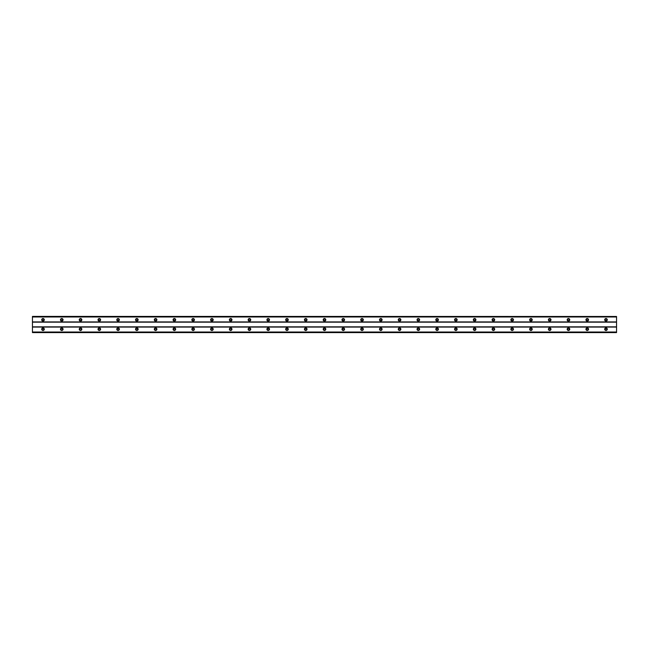 <?xml version="1.0" encoding="UTF-8"?>
<svg xmlns="http://www.w3.org/2000/svg" width="649" height="649" viewBox="0 0 649 649"><rect width="100%" height="100%" fill="white"/><g stroke="black" fill="none" stroke-linecap="round" stroke-linejoin="round"><path stroke-width="0.97" d="M43.004 320.63A0.819 0.819 0 0 1 42.185 319.811A0.819 0.819 0 0 1 43.004 318.983A0.819 0.819 0 0 1 43.824 319.811A0.819 0.819 0 0 1 43.004 320.63M605.996 320.63A0.819 0.819 0 0 1 605.176 319.811A0.819 0.819 0 0 1 605.996 318.983A0.819 0.819 0 0 1 606.815 319.811A0.819 0.819 0 0 1 605.996 320.63M587.231 320.63A0.819 0.819 0 0 1 586.404 319.811A0.819 0.819 0 0 1 587.231 318.983A0.819 0.819 0 0 1 588.051 319.811A0.819 0.819 0 0 1 587.231 320.63M568.459 320.63A0.819 0.819 0 0 1 567.64 319.811A0.819 0.819 0 0 1 568.459 318.983A0.819 0.819 0 0 1 569.278 319.811A0.819 0.819 0 0 1 568.459 320.63M549.695 320.63A0.819 0.819 0 0 1 548.876 319.811A0.819 0.819 0 0 1 549.695 318.983A0.819 0.819 0 0 1 550.514 319.811A0.819 0.819 0 0 1 549.695 320.63M530.931 320.63A0.819 0.819 0 0 1 530.111 319.811A0.819 0.819 0 0 1 530.931 318.983A0.819 0.819 0 0 1 531.75 319.811A0.819 0.819 0 0 1 530.931 320.63M512.166 320.63A0.819 0.819 0 0 1 511.339 319.811A0.819 0.819 0 0 1 512.166 318.983A0.819 0.819 0 0 1 512.986 319.811A0.819 0.819 0 0 1 512.166 320.63M493.394 320.63A0.819 0.819 0 0 1 492.575 319.811A0.819 0.819 0 0 1 493.394 318.983A0.819 0.819 0 0 1 494.214 319.811A0.819 0.819 0 0 1 493.394 320.63M474.63 320.63A0.819 0.819 0 0 1 473.811 319.811A0.819 0.819 0 0 1 474.63 318.983A0.819 0.819 0 0 1 475.449 319.811A0.819 0.819 0 0 1 474.63 320.63M455.866 320.63A0.819 0.819 0 0 1 455.046 319.811A0.819 0.819 0 0 1 455.866 318.983A0.819 0.819 0 0 1 456.685 319.811A0.819 0.819 0 0 1 455.866 320.63M437.101 320.63A0.819 0.819 0 0 1 436.274 319.811A0.819 0.819 0 0 1 437.101 318.983A0.819 0.819 0 0 1 437.921 319.811A0.819 0.819 0 0 1 437.101 320.63M418.329 320.63A0.819 0.819 0 0 1 417.51 319.811A0.819 0.819 0 0 1 418.329 318.983A0.819 0.819 0 0 1 419.149 319.811A0.819 0.819 0 0 1 418.329 320.63M399.565 320.63A0.819 0.819 0 0 1 398.746 319.811A0.819 0.819 0 0 1 399.565 318.983A0.819 0.819 0 0 1 400.384 319.811A0.819 0.819 0 0 1 399.565 320.63M380.801 320.63A0.819 0.819 0 0 1 379.981 319.811A0.819 0.819 0 0 1 380.801 318.983A0.819 0.819 0 0 1 381.62 319.811A0.819 0.819 0 0 1 380.801 320.63M362.037 320.63A0.819 0.819 0 0 1 361.209 319.811A0.819 0.819 0 0 1 362.037 318.983A0.819 0.819 0 0 1 362.856 319.811A0.819 0.819 0 0 1 362.037 320.63M343.264 320.63A0.819 0.819 0 0 1 342.445 319.811A0.819 0.819 0 0 1 343.264 318.983A0.819 0.819 0 0 1 344.084 319.811A0.819 0.819 0 0 1 343.264 320.63M324.5 320.63A0.819 0.819 0 0 1 323.681 319.811A0.819 0.819 0 0 1 324.5 318.983A0.819 0.819 0 0 1 325.319 319.811A0.819 0.819 0 0 1 324.5 320.63M305.736 320.63A0.819 0.819 0 0 1 304.916 319.811A0.819 0.819 0 0 1 305.736 318.983A0.819 0.819 0 0 1 306.555 319.811A0.819 0.819 0 0 1 305.736 320.63M286.963 320.63A0.819 0.819 0 0 1 286.144 319.811A0.819 0.819 0 0 1 286.963 318.983A0.819 0.819 0 0 1 287.791 319.811A0.819 0.819 0 0 1 286.963 320.63M268.199 320.63A0.819 0.819 0 0 1 267.38 319.811A0.819 0.819 0 0 1 268.199 318.983A0.819 0.819 0 0 1 269.019 319.811A0.819 0.819 0 0 1 268.199 320.63M249.435 320.63A0.819 0.819 0 0 1 248.616 319.811A0.819 0.819 0 0 1 249.435 318.983A0.819 0.819 0 0 1 250.254 319.811A0.819 0.819 0 0 1 249.435 320.63M230.671 320.63A0.819 0.819 0 0 1 229.851 319.811A0.819 0.819 0 0 1 230.671 318.983A0.819 0.819 0 0 1 231.49 319.811A0.819 0.819 0 0 1 230.671 320.63M211.898 320.63A0.819 0.819 0 0 1 211.079 319.811A0.819 0.819 0 0 1 211.898 318.983A0.819 0.819 0 0 1 212.726 319.811A0.819 0.819 0 0 1 211.898 320.63M193.134 320.63A0.819 0.819 0 0 1 192.315 319.811A0.819 0.819 0 0 1 193.134 318.983A0.819 0.819 0 0 1 193.954 319.811A0.819 0.819 0 0 1 193.134 320.63M174.37 320.63A0.819 0.819 0 0 1 173.551 319.811A0.819 0.819 0 0 1 174.37 318.983A0.819 0.819 0 0 1 175.189 319.811A0.819 0.819 0 0 1 174.37 320.63M155.606 320.63A0.819 0.819 0 0 1 154.787 319.811A0.819 0.819 0 0 1 155.606 318.983A0.819 0.819 0 0 1 156.425 319.811A0.819 0.819 0 0 1 155.606 320.63M136.834 320.63A0.819 0.819 0 0 1 136.014 319.811A0.819 0.819 0 0 1 136.834 318.983A0.819 0.819 0 0 1 137.661 319.811A0.819 0.819 0 0 1 136.834 320.63M118.069 320.63A0.819 0.819 0 0 1 117.25 319.811A0.819 0.819 0 0 1 118.069 318.983A0.819 0.819 0 0 1 118.889 319.811A0.819 0.819 0 0 1 118.069 320.63M99.305 320.63A0.819 0.819 0 0 1 98.486 319.811A0.819 0.819 0 0 1 99.305 318.983A0.819 0.819 0 0 1 100.124 319.811A0.819 0.819 0 0 1 99.305 320.63M80.541 320.63A0.819 0.819 0 0 1 79.722 319.811A0.819 0.819 0 0 1 80.541 318.983A0.819 0.819 0 0 1 81.36 319.811A0.819 0.819 0 0 1 80.541 320.63M61.769 320.63A0.819 0.819 0 0 1 60.949 319.811A0.819 0.819 0 0 1 61.769 318.983A0.819 0.819 0 0 1 62.596 319.811A0.819 0.819 0 0 1 61.769 320.63M43.004 327.899A1.29 1.29 0 0 0 41.714 329.189A1.29 1.29 0 0 0 43.004 330.479A1.29 1.29 0 0 0 44.294 329.189A1.29 1.29 0 0 0 43.004 327.899M605.996 327.899A1.29 1.29 0 0 0 604.706 329.189A1.29 1.29 0 0 0 605.996 330.479A1.29 1.29 0 0 0 607.286 329.189A1.29 1.29 0 0 0 605.996 327.899M587.231 327.899A1.29 1.29 0 0 0 585.942 329.189A1.29 1.29 0 0 0 587.231 330.479A1.29 1.29 0 0 0 588.521 329.189A1.29 1.29 0 0 0 587.231 327.899M568.459 327.899A1.29 1.29 0 0 0 567.169 329.189A1.29 1.29 0 0 0 568.459 330.479A1.29 1.29 0 0 0 569.749 329.189A1.29 1.29 0 0 0 568.459 327.899M549.695 327.899A1.29 1.29 0 0 0 548.405 329.189A1.29 1.29 0 0 0 549.695 330.479A1.29 1.29 0 0 0 550.985 329.189A1.29 1.29 0 0 0 549.695 327.899M530.931 327.899A1.29 1.29 0 0 0 529.641 329.189A1.29 1.29 0 0 0 530.931 330.479A1.29 1.29 0 0 0 532.221 329.189A1.29 1.29 0 0 0 530.931 327.899M512.166 327.899A1.29 1.29 0 0 0 510.868 329.189A1.29 1.29 0 0 0 512.166 330.479A1.29 1.29 0 0 0 513.456 329.189A1.29 1.29 0 0 0 512.166 327.899M493.394 327.899A1.29 1.29 0 0 0 492.104 329.189A1.29 1.29 0 0 0 493.394 330.479A1.29 1.29 0 0 0 494.684 329.189A1.29 1.29 0 0 0 493.394 327.899M474.63 327.899A1.29 1.29 0 0 0 473.34 329.189A1.29 1.29 0 0 0 474.63 330.479A1.29 1.29 0 0 0 475.92 329.189A1.29 1.29 0 0 0 474.63 327.899M455.866 327.899A1.29 1.29 0 0 0 454.576 329.189A1.29 1.29 0 0 0 455.866 330.479A1.29 1.29 0 0 0 457.156 329.189A1.29 1.29 0 0 0 455.866 327.899M437.101 327.899A1.29 1.29 0 0 0 435.804 329.189A1.29 1.29 0 0 0 437.101 330.479A1.29 1.29 0 0 0 438.391 329.189A1.29 1.29 0 0 0 437.101 327.899M418.329 327.899A1.29 1.29 0 0 0 417.039 329.189A1.29 1.29 0 0 0 418.329 330.479A1.29 1.29 0 0 0 419.619 329.189A1.29 1.29 0 0 0 418.329 327.899M399.565 327.899A1.29 1.29 0 0 0 398.275 329.189A1.29 1.29 0 0 0 399.565 330.479A1.29 1.29 0 0 0 400.855 329.189A1.29 1.29 0 0 0 399.565 327.899M380.801 327.899A1.29 1.29 0 0 0 379.511 329.189A1.29 1.29 0 0 0 380.801 330.479A1.29 1.29 0 0 0 382.091 329.189A1.29 1.29 0 0 0 380.801 327.899M362.037 327.899A1.29 1.29 0 0 0 360.739 329.189A1.29 1.29 0 0 0 362.037 330.479A1.29 1.29 0 0 0 363.326 329.189A1.29 1.29 0 0 0 362.037 327.899M343.264 327.899A1.29 1.29 0 0 0 341.974 329.189A1.29 1.29 0 0 0 343.264 330.479A1.29 1.29 0 0 0 344.554 329.189A1.29 1.29 0 0 0 343.264 327.899M324.5 327.899A1.29 1.29 0 0 0 323.21 329.189A1.29 1.29 0 0 0 324.5 330.479A1.29 1.29 0 0 0 325.79 329.189A1.29 1.29 0 0 0 324.5 327.899M305.736 327.899A1.29 1.29 0 0 0 304.446 329.189A1.29 1.29 0 0 0 305.736 330.479A1.29 1.29 0 0 0 307.026 329.189A1.29 1.29 0 0 0 305.736 327.899M286.963 327.899A1.29 1.29 0 0 0 285.674 329.189A1.29 1.29 0 0 0 286.963 330.479A1.29 1.29 0 0 0 288.261 329.189A1.29 1.29 0 0 0 286.963 327.899M268.199 327.899A1.29 1.29 0 0 0 266.909 329.189A1.29 1.29 0 0 0 268.199 330.479A1.29 1.29 0 0 0 269.489 329.189A1.29 1.29 0 0 0 268.199 327.899M249.435 327.899A1.29 1.29 0 0 0 248.145 329.189A1.29 1.29 0 0 0 249.435 330.479A1.29 1.29 0 0 0 250.725 329.189A1.29 1.29 0 0 0 249.435 327.899M230.671 327.899A1.29 1.29 0 0 0 229.381 329.189A1.29 1.29 0 0 0 230.671 330.479A1.29 1.29 0 0 0 231.961 329.189A1.29 1.29 0 0 0 230.671 327.899M211.898 327.899A1.29 1.29 0 0 0 210.609 329.189A1.29 1.29 0 0 0 211.898 330.479A1.29 1.29 0 0 0 213.197 329.189A1.29 1.29 0 0 0 211.898 327.899M193.134 327.899A1.29 1.29 0 0 0 191.844 329.189A1.29 1.29 0 0 0 193.134 330.479A1.29 1.29 0 0 0 194.424 329.189A1.29 1.29 0 0 0 193.134 327.899M174.37 327.899A1.29 1.29 0 0 0 173.08 329.189A1.29 1.29 0 0 0 174.37 330.479A1.29 1.29 0 0 0 175.66 329.189A1.29 1.29 0 0 0 174.37 327.899M155.606 327.899A1.29 1.29 0 0 0 154.316 329.189A1.29 1.29 0 0 0 155.606 330.479A1.29 1.29 0 0 0 156.896 329.189A1.29 1.29 0 0 0 155.606 327.899M136.834 327.899A1.29 1.29 0 0 0 135.544 329.189A1.29 1.29 0 0 0 136.834 330.479A1.29 1.29 0 0 0 138.132 329.189A1.29 1.29 0 0 0 136.834 327.899M118.069 327.899A1.29 1.29 0 0 0 116.779 329.189A1.29 1.29 0 0 0 118.069 330.479A1.29 1.29 0 0 0 119.359 329.189A1.29 1.29 0 0 0 118.069 327.899M99.305 327.899A1.29 1.29 0 0 0 98.015 329.189A1.29 1.29 0 0 0 99.305 330.479A1.29 1.29 0 0 0 100.595 329.189A1.29 1.29 0 0 0 99.305 327.899M80.541 327.899A1.29 1.29 0 0 0 79.251 329.189A1.29 1.29 0 0 0 80.541 330.479A1.29 1.29 0 0 0 81.831 329.189A1.29 1.29 0 0 0 80.541 327.899M61.769 327.899A1.29 1.29 0 0 0 60.479 329.189A1.29 1.29 0 0 0 61.769 330.479A1.29 1.29 0 0 0 63.058 329.189A1.29 1.29 0 0 0 61.769 327.899M43.004 318.521A1.29 1.29 0 0 0 41.714 319.811A1.29 1.29 0 0 0 43.004 321.101A1.29 1.29 0 0 0 44.294 319.811A1.29 1.29 0 0 0 43.004 318.521M605.996 318.521A1.29 1.29 0 0 0 604.706 319.811A1.29 1.29 0 0 0 605.996 321.101A1.29 1.29 0 0 0 607.286 319.811A1.29 1.29 0 0 0 605.996 318.521M587.231 318.521A1.29 1.29 0 0 0 585.942 319.811A1.29 1.29 0 0 0 587.231 321.101A1.29 1.29 0 0 0 588.521 319.811A1.29 1.29 0 0 0 587.231 318.521M568.459 318.521A1.29 1.29 0 0 0 567.169 319.811A1.29 1.29 0 0 0 568.459 321.101A1.29 1.29 0 0 0 569.749 319.811A1.29 1.29 0 0 0 568.459 318.521M549.695 318.521A1.29 1.29 0 0 0 548.405 319.811A1.29 1.29 0 0 0 549.695 321.101A1.29 1.29 0 0 0 550.985 319.811A1.29 1.29 0 0 0 549.695 318.521M530.931 318.521A1.29 1.29 0 0 0 529.641 319.811A1.29 1.29 0 0 0 530.931 321.101A1.29 1.29 0 0 0 532.221 319.811A1.29 1.29 0 0 0 530.931 318.521M512.166 318.521A1.29 1.29 0 0 0 510.868 319.811A1.29 1.29 0 0 0 512.166 321.101A1.29 1.29 0 0 0 513.456 319.811A1.29 1.29 0 0 0 512.166 318.521M493.394 318.521A1.29 1.29 0 0 0 492.104 319.811A1.29 1.29 0 0 0 493.394 321.101A1.29 1.29 0 0 0 494.684 319.811A1.29 1.29 0 0 0 493.394 318.521M474.63 318.521A1.29 1.29 0 0 0 473.34 319.811A1.29 1.29 0 0 0 474.63 321.101A1.29 1.29 0 0 0 475.92 319.811A1.29 1.29 0 0 0 474.63 318.521M455.866 318.521A1.29 1.29 0 0 0 454.576 319.811A1.29 1.29 0 0 0 455.866 321.101A1.29 1.29 0 0 0 457.156 319.811A1.29 1.29 0 0 0 455.866 318.521M437.101 318.521A1.29 1.29 0 0 0 435.804 319.811A1.29 1.29 0 0 0 437.101 321.101A1.29 1.29 0 0 0 438.391 319.811A1.29 1.29 0 0 0 437.101 318.521M418.329 318.521A1.29 1.29 0 0 0 417.039 319.811A1.29 1.29 0 0 0 418.329 321.101A1.29 1.29 0 0 0 419.619 319.811A1.29 1.29 0 0 0 418.329 318.521M399.565 318.521A1.29 1.29 0 0 0 398.275 319.811A1.29 1.29 0 0 0 399.565 321.101A1.29 1.29 0 0 0 400.855 319.811A1.29 1.29 0 0 0 399.565 318.521M380.801 318.521A1.29 1.29 0 0 0 379.511 319.811A1.29 1.29 0 0 0 380.801 321.101A1.29 1.29 0 0 0 382.091 319.811A1.29 1.29 0 0 0 380.801 318.521M362.037 318.521A1.29 1.29 0 0 0 360.739 319.811A1.29 1.29 0 0 0 362.037 321.101A1.29 1.29 0 0 0 363.326 319.811A1.29 1.29 0 0 0 362.037 318.521M343.264 318.521A1.29 1.29 0 0 0 341.974 319.811A1.29 1.29 0 0 0 343.264 321.101A1.29 1.29 0 0 0 344.554 319.811A1.29 1.29 0 0 0 343.264 318.521M324.5 318.521A1.29 1.29 0 0 0 323.21 319.811A1.29 1.29 0 0 0 324.5 321.101A1.29 1.29 0 0 0 325.79 319.811A1.29 1.29 0 0 0 324.5 318.521M305.736 318.521A1.29 1.29 0 0 0 304.446 319.811A1.29 1.29 0 0 0 305.736 321.101A1.29 1.29 0 0 0 307.026 319.811A1.29 1.29 0 0 0 305.736 318.521M286.963 318.521A1.29 1.29 0 0 0 285.674 319.811A1.29 1.29 0 0 0 286.963 321.101A1.29 1.29 0 0 0 288.261 319.811A1.29 1.29 0 0 0 286.963 318.521M268.199 318.521A1.29 1.29 0 0 0 266.909 319.811A1.29 1.29 0 0 0 268.199 321.101A1.29 1.29 0 0 0 269.489 319.811A1.29 1.29 0 0 0 268.199 318.521M249.435 318.521A1.29 1.29 0 0 0 248.145 319.811A1.29 1.29 0 0 0 249.435 321.101A1.29 1.29 0 0 0 250.725 319.811A1.29 1.29 0 0 0 249.435 318.521M230.671 318.521A1.29 1.29 0 0 0 229.381 319.811A1.29 1.29 0 0 0 230.671 321.101A1.29 1.29 0 0 0 231.961 319.811A1.29 1.29 0 0 0 230.671 318.521M211.898 318.521A1.29 1.29 0 0 0 210.609 319.811A1.29 1.29 0 0 0 211.898 321.101A1.29 1.29 0 0 0 213.197 319.811A1.29 1.29 0 0 0 211.898 318.521M193.134 318.521A1.29 1.29 0 0 0 191.844 319.811A1.29 1.29 0 0 0 193.134 321.101A1.29 1.29 0 0 0 194.424 319.811A1.29 1.29 0 0 0 193.134 318.521M174.37 318.521A1.29 1.29 0 0 0 173.08 319.811A1.29 1.29 0 0 0 174.37 321.101A1.29 1.29 0 0 0 175.66 319.811A1.29 1.29 0 0 0 174.37 318.521M155.606 318.521A1.29 1.29 0 0 0 154.316 319.811A1.29 1.29 0 0 0 155.606 321.101A1.29 1.29 0 0 0 156.896 319.811A1.29 1.29 0 0 0 155.606 318.521M136.834 318.521A1.29 1.29 0 0 0 135.544 319.811A1.29 1.29 0 0 0 136.834 321.101A1.29 1.29 0 0 0 138.132 319.811A1.29 1.29 0 0 0 136.834 318.521M118.069 318.521A1.29 1.29 0 0 0 116.779 319.811A1.29 1.29 0 0 0 118.069 321.101A1.29 1.29 0 0 0 119.359 319.811A1.29 1.29 0 0 0 118.069 318.521M99.305 318.521A1.29 1.29 0 0 0 98.015 319.811A1.29 1.29 0 0 0 99.305 321.101A1.29 1.29 0 0 0 100.595 319.811A1.29 1.29 0 0 0 99.305 318.521M80.541 318.521A1.29 1.29 0 0 0 79.251 319.811A1.29 1.29 0 0 0 80.541 321.101A1.29 1.29 0 0 0 81.831 319.811A1.29 1.29 0 0 0 80.541 318.521M61.769 318.521A1.29 1.29 0 0 0 60.479 319.811A1.29 1.29 0 0 0 61.769 321.101A1.29 1.29 0 0 0 63.058 319.811A1.29 1.29 0 0 0 61.769 318.521M43.004 330.017A0.819 0.819 0 0 1 42.185 329.189A0.819 0.819 0 0 1 43.004 328.37A0.819 0.819 0 0 1 43.824 329.189A0.819 0.819 0 0 1 43.004 330.017M605.996 330.017A0.819 0.819 0 0 1 605.176 329.189A0.819 0.819 0 0 1 605.996 328.37A0.819 0.819 0 0 1 606.815 329.189A0.819 0.819 0 0 1 605.996 330.017M587.231 330.017A0.819 0.819 0 0 1 586.404 329.189A0.819 0.819 0 0 1 587.231 328.37A0.819 0.819 0 0 1 588.051 329.189A0.819 0.819 0 0 1 587.231 330.017M568.459 330.017A0.819 0.819 0 0 1 567.64 329.189A0.819 0.819 0 0 1 568.459 328.37A0.819 0.819 0 0 1 569.278 329.189A0.819 0.819 0 0 1 568.459 330.017M549.695 330.017A0.819 0.819 0 0 1 548.876 329.189A0.819 0.819 0 0 1 549.695 328.37A0.819 0.819 0 0 1 550.514 329.189A0.819 0.819 0 0 1 549.695 330.017M530.931 330.017A0.819 0.819 0 0 1 530.111 329.189A0.819 0.819 0 0 1 530.931 328.37A0.819 0.819 0 0 1 531.75 329.189A0.819 0.819 0 0 1 530.931 330.017M512.166 330.017A0.819 0.819 0 0 1 511.339 329.189A0.819 0.819 0 0 1 512.166 328.37A0.819 0.819 0 0 1 512.986 329.189A0.819 0.819 0 0 1 512.166 330.017M493.394 330.017A0.819 0.819 0 0 1 492.575 329.189A0.819 0.819 0 0 1 493.394 328.37A0.819 0.819 0 0 1 494.214 329.189A0.819 0.819 0 0 1 493.394 330.017M474.63 330.017A0.819 0.819 0 0 1 473.811 329.189A0.819 0.819 0 0 1 474.63 328.37A0.819 0.819 0 0 1 475.449 329.189A0.819 0.819 0 0 1 474.63 330.017M455.866 330.017A0.819 0.819 0 0 1 455.046 329.189A0.819 0.819 0 0 1 455.866 328.37A0.819 0.819 0 0 1 456.685 329.189A0.819 0.819 0 0 1 455.866 330.017M437.101 330.017A0.819 0.819 0 0 1 436.274 329.189A0.819 0.819 0 0 1 437.101 328.37A0.819 0.819 0 0 1 437.921 329.189A0.819 0.819 0 0 1 437.101 330.017M418.329 330.017A0.819 0.819 0 0 1 417.51 329.189A0.819 0.819 0 0 1 418.329 328.37A0.819 0.819 0 0 1 419.149 329.189A0.819 0.819 0 0 1 418.329 330.017M399.565 330.017A0.819 0.819 0 0 1 398.746 329.189A0.819 0.819 0 0 1 399.565 328.37A0.819 0.819 0 0 1 400.384 329.189A0.819 0.819 0 0 1 399.565 330.017M380.801 330.017A0.819 0.819 0 0 1 379.981 329.189A0.819 0.819 0 0 1 380.801 328.37A0.819 0.819 0 0 1 381.62 329.189A0.819 0.819 0 0 1 380.801 330.017M362.037 330.017A0.819 0.819 0 0 1 361.209 329.189A0.819 0.819 0 0 1 362.037 328.37A0.819 0.819 0 0 1 362.856 329.189A0.819 0.819 0 0 1 362.037 330.017M343.264 330.017A0.819 0.819 0 0 1 342.445 329.189A0.819 0.819 0 0 1 343.264 328.37A0.819 0.819 0 0 1 344.084 329.189A0.819 0.819 0 0 1 343.264 330.017M324.5 330.017A0.819 0.819 0 0 1 323.681 329.189A0.819 0.819 0 0 1 324.5 328.37A0.819 0.819 0 0 1 325.319 329.189A0.819 0.819 0 0 1 324.5 330.017M305.736 330.017A0.819 0.819 0 0 1 304.916 329.189A0.819 0.819 0 0 1 305.736 328.37A0.819 0.819 0 0 1 306.555 329.189A0.819 0.819 0 0 1 305.736 330.017M286.963 330.017A0.819 0.819 0 0 1 286.144 329.189A0.819 0.819 0 0 1 286.963 328.37A0.819 0.819 0 0 1 287.791 329.189A0.819 0.819 0 0 1 286.963 330.017M268.199 330.017A0.819 0.819 0 0 1 267.38 329.189A0.819 0.819 0 0 1 268.199 328.37A0.819 0.819 0 0 1 269.019 329.189A0.819 0.819 0 0 1 268.199 330.017M249.435 330.017A0.819 0.819 0 0 1 248.616 329.189A0.819 0.819 0 0 1 249.435 328.37A0.819 0.819 0 0 1 250.254 329.189A0.819 0.819 0 0 1 249.435 330.017M230.671 330.017A0.819 0.819 0 0 1 229.851 329.189A0.819 0.819 0 0 1 230.671 328.37A0.819 0.819 0 0 1 231.49 329.189A0.819 0.819 0 0 1 230.671 330.017M211.898 330.017A0.819 0.819 0 0 1 211.079 329.189A0.819 0.819 0 0 1 211.898 328.37A0.819 0.819 0 0 1 212.726 329.189A0.819 0.819 0 0 1 211.898 330.017M193.134 330.017A0.819 0.819 0 0 1 192.315 329.189A0.819 0.819 0 0 1 193.134 328.37A0.819 0.819 0 0 1 193.954 329.189A0.819 0.819 0 0 1 193.134 330.017M174.37 330.017A0.819 0.819 0 0 1 173.551 329.189A0.819 0.819 0 0 1 174.37 328.37A0.819 0.819 0 0 1 175.189 329.189A0.819 0.819 0 0 1 174.37 330.017M155.606 330.017A0.819 0.819 0 0 1 154.787 329.189A0.819 0.819 0 0 1 155.606 328.37A0.819 0.819 0 0 1 156.425 329.189A0.819 0.819 0 0 1 155.606 330.017M136.834 330.017A0.819 0.819 0 0 1 136.014 329.189A0.819 0.819 0 0 1 136.834 328.37A0.819 0.819 0 0 1 137.661 329.189A0.819 0.819 0 0 1 136.834 330.017M118.069 330.017A0.819 0.819 0 0 1 117.25 329.189A0.819 0.819 0 0 1 118.069 328.37A0.819 0.819 0 0 1 118.889 329.189A0.819 0.819 0 0 1 118.069 330.017M99.305 330.017A0.819 0.819 0 0 1 98.486 329.189A0.819 0.819 0 0 1 99.305 328.37A0.819 0.819 0 0 1 100.124 329.189A0.819 0.819 0 0 1 99.305 330.017M80.541 330.017A0.819 0.819 0 0 1 79.722 329.189A0.819 0.819 0 0 1 80.541 328.37A0.819 0.819 0 0 1 81.36 329.189A0.819 0.819 0 0 1 80.541 330.017M61.769 330.017A0.819 0.819 0 0 1 60.949 329.189A0.819 0.819 0 0 1 61.769 328.37A0.819 0.819 0 0 1 62.596 329.189A0.819 0.819 0 0 1 61.769 330.017M32.45 332.596L32.45 332.012L616.55 332.012L616.55 332.596L32.45 332.596M32.45 316.477L616.55 316.477L32.45 316.404L32.45 332.012M616.55 316.477L616.55 332.012M616.55 332.523L32.45 332.523M32.45 327.08L616.55 327.08M616.55 326.845L32.45 326.845M32.45 322.155L616.55 322.155M616.55 321.92L32.45 321.92M32.45 316.988L616.55 316.988"/></g></svg>
